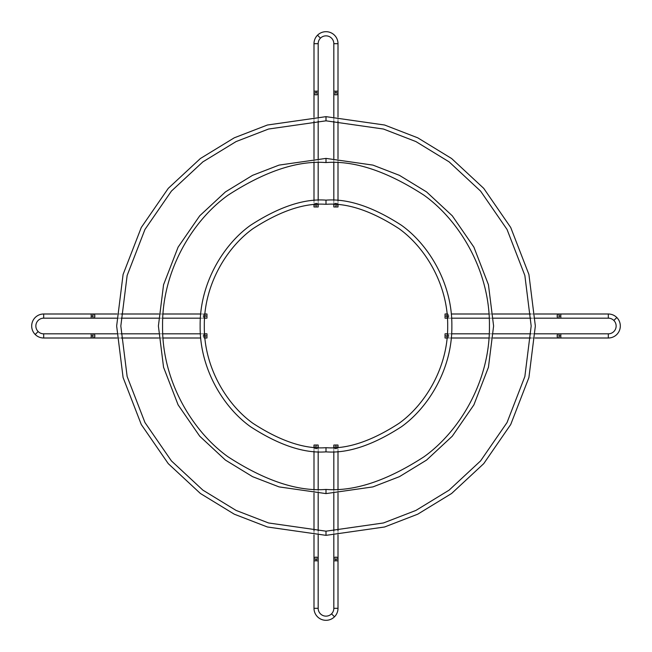 <?xml version="1.0" encoding="UTF-8"?>
<svg xmlns="http://www.w3.org/2000/svg" width="652" height="652" viewBox="0 0 652 652"><rect width="100%" height="100%" fill="white"/><g stroke="black" fill="none" stroke-linecap="round" stroke-linejoin="round"><path stroke-width="0.49" stroke-dasharray="3.26 2.44" d="M447.655 338.005A2.086 1.043 -90 0 0 448.698 335.91A2.086 1.043 90 0 1 447.655 338.005L451.29 338.005L447.655 338.005A2.086 1.043 90 0 1 446.612 335.91A2.086 1.043 -90 0 0 447.655 338.005L447.093 338.005M445.039 338.005L445.039 335.91L446.612 335.91A2.086 1.043 90 0 1 447.655 333.824A2.086 1.043 90 0 1 448.698 335.91A2.086 1.043 -90 0 0 447.655 333.824L451.616 333.824L447.655 333.824A2.086 1.043 -90 0 0 446.612 335.91L445.039 335.91L445.039 333.824L445.039 338.005M557.158 335.91L560.818 335.91L560.818 338.005L560.818 333.824L560.818 335.91L557.158 335.91M560.818 313.995L560.818 316.09L557.158 316.09L560.818 316.09L560.818 318.176L560.818 313.995M447.655 318.176A2.086 1.043 -90 0 0 448.698 316.09A2.086 1.043 90 0 1 447.655 318.176L451.616 318.176L447.655 318.176A2.086 1.043 90 0 1 446.612 316.09A2.086 1.043 -90 0 0 447.655 318.176L447.435 318.176M445.039 318.176L445.039 316.09L446.612 316.09L445.039 316.09L445.039 313.995L445.039 318.176M535.202 333.824L531.03 333.824L535.202 333.824M493.425 333.824L489.244 333.824L493.425 333.824M488.992 338.005L493.173 338.005L488.992 338.005M530.826 338.005L535.007 338.005L530.826 338.005M608.316 338.005L608.316 333.824L608.316 338.005M613.85 320.466L616.8 317.516L613.85 320.466M489.244 318.176L493.425 318.176L489.244 318.176M531.03 318.176L535.202 318.176L531.03 318.176M447.655 313.995A2.086 1.043 90 0 1 448.698 316.09A2.086 1.043 -90 0 0 447.655 313.995A2.086 1.043 -90 0 0 446.612 316.09A2.086 1.043 90 0 1 447.655 313.995L447.093 313.995M535.007 313.995L530.826 313.995L535.007 313.995M493.173 313.995L488.992 313.995L493.173 313.995M608.316 313.995L608.316 318.176L608.316 313.995M326 531.176L326 535.349L326 531.176M326 116.651L326 120.824L326 116.651M326 489.432L326 493.605L326 489.432M326 158.395L326 162.568L326 158.395M326 447.688L326 451.86L326 447.688M326 200.14L326 204.312L326 200.14M338.005 204.345A2.086 1.043 180 0 0 335.91 203.302A2.086 1.043 -0 0 1 338.005 204.345L338.005 200.71L338.005 204.345A2.086 1.043 -0 0 1 335.91 205.388A2.086 1.043 180 0 0 338.005 204.345M338.005 206.961L335.91 206.961L335.91 205.388A2.086 1.043 -0 0 1 333.824 204.345A2.086 1.043 -0 0 1 335.91 203.302A2.086 1.043 180 0 0 333.824 204.345L333.824 200.384L333.824 204.345A2.086 1.043 180 0 0 335.91 205.388L335.91 206.961L333.824 206.961L338.005 206.961M335.91 94.842L335.91 91.182L338.005 91.182L333.824 91.182L335.91 91.182L335.91 94.842M313.995 91.182L316.09 91.182L316.09 94.842L316.09 91.182L318.176 91.182L313.995 91.182M318.176 204.345A2.086 1.043 180 0 0 316.09 203.302A2.086 1.043 -0 0 1 318.176 204.345L318.176 200.384L318.176 204.345A2.086 1.043 -0 0 1 316.09 205.388A2.086 1.043 180 0 0 318.176 204.345L318.176 204.565M318.176 206.961L316.09 206.961L316.09 205.388L316.09 206.961L313.995 206.961L318.176 206.961M333.824 116.798L333.824 120.97L333.824 116.798M333.824 158.575L333.824 162.755L333.824 158.575M338.005 163.008L338.005 158.827L338.005 163.008M338.005 121.174L338.005 116.993L338.005 121.174M338.005 43.684L333.824 43.684L338.005 43.684M320.466 38.15L317.516 35.2L320.466 38.15M318.176 162.755L318.176 158.575L318.176 162.755M318.176 120.97L318.176 116.798L318.176 120.97M313.995 204.345A2.086 1.043 -0 0 1 316.09 203.302A2.086 1.043 180 0 0 313.995 204.345A2.086 1.043 180 0 0 316.09 205.388A2.086 1.043 -0 0 1 313.995 204.345L313.995 200.71L313.995 204.345M313.995 116.993L313.995 121.174L313.995 116.993M313.995 158.827L313.995 163.008L313.995 158.827M313.995 43.684L318.176 43.684L313.995 43.684M204.345 313.995A2.086 1.043 90 0 0 203.302 316.09A2.086 1.043 -90 0 1 204.345 313.995L200.71 313.995L204.345 313.995A2.086 1.043 -90 0 1 205.388 316.09A2.086 1.043 90 0 0 204.345 313.995L204.907 313.995M206.961 313.995L206.961 316.09L205.388 316.09A2.086 1.043 -90 0 1 204.345 318.176A2.086 1.043 -90 0 1 203.302 316.09A2.086 1.043 90 0 0 204.345 318.176L200.384 318.176L204.345 318.176A2.086 1.043 90 0 0 205.388 316.09L206.961 316.09L206.961 318.176L206.961 313.995M94.842 316.09L91.182 316.09L91.182 313.995L91.182 318.176L91.182 316.09L94.842 316.09M91.182 338.005L91.182 335.91L94.842 335.91L91.182 335.91L91.182 333.824L91.182 338.005M204.345 333.824A2.086 1.043 90 0 0 203.302 335.91A2.086 1.043 -90 0 1 204.345 333.824L200.384 333.824L204.345 333.824A2.086 1.043 -90 0 1 205.388 335.91A2.086 1.043 90 0 0 204.345 333.824L204.565 333.824M206.961 333.824L206.961 335.91L205.388 335.91L206.961 335.91L206.961 338.005L206.961 333.824M116.798 318.176L120.97 318.176L116.798 318.176M158.575 318.176L162.755 318.176L158.575 318.176M163.008 313.995L158.827 313.995L163.008 313.995M121.174 313.995L116.993 313.995L121.174 313.995M43.684 313.995L43.684 318.176L43.684 313.995M38.15 331.534L35.2 334.484L38.15 331.534M162.755 333.824L158.575 333.824L162.755 333.824M120.97 333.824L116.798 333.824L120.97 333.824M204.345 338.005A2.086 1.043 -90 0 1 203.302 335.91A2.086 1.043 90 0 0 204.345 338.005A2.086 1.043 90 0 0 205.388 335.91A2.086 1.043 -90 0 1 204.345 338.005L204.907 338.005M116.993 338.005L121.174 338.005L116.993 338.005M158.827 338.005L163.008 338.005L158.827 338.005M43.684 338.005L43.684 333.824L43.684 338.005M313.995 447.655A2.086 1.043 -0 0 0 316.09 448.698A2.086 1.043 180 0 1 313.995 447.655L313.995 451.29L313.995 447.655A2.086 1.043 180 0 1 316.09 446.612A2.086 1.043 -0 0 0 313.995 447.655M313.995 445.039L316.09 445.039L316.09 446.612A2.086 1.043 180 0 1 318.176 447.655A2.086 1.043 180 0 1 316.09 448.698A2.086 1.043 -0 0 0 318.176 447.655L318.176 451.616L318.176 447.655A2.086 1.043 -0 0 0 316.09 446.612L316.09 445.039L318.176 445.039L313.995 445.039M316.09 557.158L316.09 560.818L313.995 560.818L318.176 560.818L316.09 560.818L316.09 557.158M338.005 560.818L335.91 560.818L335.91 557.158L335.91 560.818L333.824 560.818L338.005 560.818M333.824 447.655A2.086 1.043 -0 0 0 335.91 448.698A2.086 1.043 180 0 1 333.824 447.655L333.824 451.616L333.824 447.655A2.086 1.043 180 0 1 335.91 446.612A2.086 1.043 -0 0 0 333.824 447.655L333.824 447.435M333.824 445.039L335.91 445.039L335.91 446.612L335.91 445.039L338.005 445.039L333.824 445.039M318.176 535.202L318.176 531.03L318.176 535.202M318.176 493.425L318.176 489.244L318.176 493.425M313.995 488.992L313.995 493.173L313.995 488.992M313.995 530.826L313.995 535.007L313.995 530.826M313.995 608.316L318.176 608.316L313.995 608.316M331.534 613.85L334.484 616.8L331.534 613.85M333.824 489.244L333.824 493.425L333.824 489.244M333.824 531.03L333.824 535.202L333.824 531.03M338.005 447.655A2.086 1.043 180 0 1 335.91 448.698A2.086 1.043 -0 0 0 338.005 447.655A2.086 1.043 -0 0 0 335.91 446.612A2.086 1.043 180 0 1 338.005 447.655L338.005 451.29L338.005 447.655M338.005 535.007L338.005 530.826L338.005 535.007M338.005 493.173L338.005 488.992L338.005 493.173M338.005 608.316L333.824 608.316L338.005 608.316"/><path stroke-width="0.98" d="M448.698 335.91L445.039 335.91L445.039 338.005L445.039 335.91L448.698 335.91M558.202 338.005A2.086 1.043 90 0 1 557.158 335.91A2.086 1.043 90 0 1 558.202 333.824L535.202 333.824L558.202 333.824A2.086 1.043 90 0 1 559.245 335.91A2.086 1.043 90 0 1 558.202 338.005A2.086 1.043 -90 0 0 559.245 335.91A2.086 1.043 -90 0 0 558.202 333.824A2.086 1.043 -90 0 0 557.158 335.91A2.086 1.043 -90 0 0 558.202 338.005L535.007 338.005L560.818 338.005L560.818 335.91L559.245 335.91L560.818 335.91L560.818 338.005L608.316 338.005A12.005 12.005 0 0 0 616.8 317.516A12.005 12.005 0 0 0 608.316 313.995L608.316 318.176A7.824 7.824 0 0 1 613.85 320.466L616.8 317.516L613.85 320.466A7.824 7.824 0 0 1 608.316 333.824L608.316 338.005L608.316 333.824L560.818 333.824L560.818 335.91L560.818 333.824L608.316 333.824A7.824 7.824 0 0 0 613.85 320.466A7.824 7.824 0 0 0 608.316 318.176L608.316 313.995L560.818 313.995L560.818 316.09L560.818 313.995L608.316 313.995A12.005 12.005 0 0 1 619.4 330.597A12.005 12.005 0 0 1 608.316 338.005L560.818 338.005M557.158 316.09A2.086 1.043 90 0 1 558.202 313.995A2.086 1.043 90 0 1 559.245 316.09L560.818 316.09L560.818 318.176L608.316 318.176L560.818 318.176L560.818 316.09L559.245 316.09A2.086 1.043 -90 0 0 558.202 313.995L535.007 313.995L558.202 313.995A2.086 1.043 -90 0 0 557.158 316.09A2.086 1.043 -90 0 0 558.202 318.176A2.086 1.043 -90 0 0 559.245 316.09A2.086 1.043 90 0 1 558.202 318.176L535.202 318.176L558.202 318.176A2.086 1.043 90 0 1 557.158 316.09M448.698 316.09L445.039 316.09L445.039 318.176L445.039 316.09L448.698 316.09M531.03 333.824L493.425 333.824L531.03 333.824M489.244 333.824L451.616 333.824L489.244 333.824M451.29 338.005L488.992 338.005L451.29 338.005M493.173 338.005L530.826 338.005L493.173 338.005M451.616 318.176L489.244 318.176L451.616 318.176M493.425 318.176L531.03 318.176L493.425 318.176M530.826 313.995L493.173 313.995L530.826 313.995M488.992 313.995L451.29 313.995L488.992 313.995M445.039 313.995L445.039 316.09L445.039 313.995L447.655 313.995M445.039 333.824L445.039 335.91L445.039 333.824L447.655 333.824M326 535.349L267.385 526.979L234.264 514.183L200.392 493.482L168.273 463.653L141.28 424.517L123.089 377.532L116.651 326L123.089 274.468L141.28 227.483L168.273 188.346L200.392 158.517L234.264 137.816L267.385 125.021L326 116.651L384.615 125.021L417.736 137.816L451.608 158.517L483.727 188.346L510.72 227.483L528.911 274.468L535.349 326L528.911 377.532L510.72 424.517L483.727 463.653L451.608 493.482L417.736 514.183L384.615 526.979L326 535.349L384.615 526.979L417.736 514.183L451.608 493.482L483.727 463.653L510.72 424.517L528.911 377.532L535.349 326L528.911 274.468L510.72 227.483L483.727 188.346L451.608 158.517L417.736 137.816L384.615 125.021L326 116.651L326 120.824L268.551 129.031L236.089 141.574L202.894 161.859L171.419 191.093L144.964 229.447L127.14 275.494L120.824 326L127.14 376.506L144.964 422.553L171.419 460.907L202.894 490.141L236.089 510.426L268.551 522.969L326 531.176L383.449 522.969L415.911 510.426L449.106 490.141L480.581 460.907L507.036 422.553L524.86 376.506L531.176 326L524.86 275.494L507.036 229.447L480.581 191.093L449.106 161.859L415.911 141.574L383.449 129.031L326 120.824L383.449 129.031L415.911 141.574L449.106 161.859L480.581 191.093L507.036 229.447L524.86 275.494L531.176 326L524.86 376.506L507.036 422.553L480.581 460.907L449.106 490.141L415.911 510.426L383.449 522.969L326 531.176L326 535.349L326 531.176L268.551 522.969L236.089 510.426L202.894 490.141L171.419 460.907L144.964 422.553L127.14 376.506L120.824 326L127.14 275.494L144.964 229.447L171.419 191.093L202.894 161.859L236.089 141.574L268.551 129.031L326 120.824L326 116.651L267.385 125.021L234.264 137.816L200.392 158.517L168.273 188.346L141.28 227.483L123.089 274.468L116.651 326L123.089 377.532L141.28 424.517L168.273 463.653L200.392 493.482L234.264 514.183L267.385 526.979L326 535.349M326 493.605L279.072 486.897L252.552 476.653L225.437 460.084L199.724 436.204L178.11 404.876L163.554 367.255L158.395 326L163.554 284.745L178.11 247.124L199.724 215.796L225.437 191.916L252.552 175.347L279.072 165.103L326 158.395L372.928 165.103L399.448 175.347L426.563 191.916L452.276 215.796L473.89 247.124L488.446 284.745L493.605 326L488.446 367.255L473.89 404.876L452.276 436.204L426.563 460.084L399.448 476.653L372.928 486.897L326 493.605L372.928 486.897L399.448 476.653L426.563 460.084L452.276 436.204L473.89 404.876L488.446 367.255L493.605 326L488.446 284.745L473.89 247.124L452.276 215.796L426.563 191.916L399.448 175.347L372.928 165.103L326 158.395L326 162.568C297.597 160.392 264.908 171.28 227.939 195.258C192.845 220.335 161.924 270.523 162.568 326C161.924 381.477 192.845 431.665 227.939 456.742C264.908 480.72 297.597 491.608 326 489.432C354.403 491.608 387.092 480.72 424.061 456.742C459.155 431.665 490.076 381.477 489.432 326C490.076 270.523 459.155 220.335 424.061 195.258C387.092 171.28 354.403 160.392 326 162.568C354.403 160.392 387.092 171.28 424.061 195.258C459.155 220.335 490.076 270.523 489.432 326C490.076 381.477 459.155 431.665 424.061 456.742C387.092 480.72 354.403 491.608 326 489.432L326 493.605L326 489.432C297.597 491.608 264.908 480.72 227.939 456.742C192.845 431.665 161.924 381.477 162.568 326C161.924 270.523 192.845 220.335 227.939 195.258C264.908 171.28 297.597 160.392 326 162.568L326 158.395L279.072 165.103L252.552 175.347L225.437 191.916L199.724 215.796L178.11 247.124L163.554 284.745L158.395 326L163.554 367.255L178.11 404.876L199.724 436.204L225.437 460.084L252.552 476.653L279.072 486.897L326 493.605M326 451.86C304.125 453.539 278.95 445.153 250.482 426.685C223.457 407.378 199.642 368.722 200.14 326C199.642 283.278 223.457 244.622 250.482 225.315C278.95 206.847 304.125 198.461 326 200.14C347.875 198.461 373.05 206.847 401.518 225.315C428.543 244.622 452.358 283.278 451.86 326C452.358 368.722 428.543 407.378 401.518 426.685C373.05 445.153 347.875 453.539 326 451.86C347.875 453.539 373.05 445.153 401.518 426.685C428.543 407.378 452.358 368.722 451.86 326C452.358 283.278 428.543 244.622 401.518 225.315C373.05 206.847 347.875 198.461 326 200.14L326 204.312C304.851 202.69 280.515 210.8 252.992 228.648C226.855 247.328 203.831 284.688 204.312 326C203.831 367.312 226.855 404.672 252.992 423.352C280.515 441.2 304.851 449.309 326 447.688C347.149 449.309 371.485 441.2 399.008 423.352C425.145 404.672 448.168 367.312 447.688 326C448.168 284.688 425.145 247.328 399.008 228.648C371.485 210.8 347.149 202.69 326 204.312C347.149 202.69 371.485 210.8 399.008 228.648C425.145 247.328 448.168 284.688 447.688 326C448.168 367.312 425.145 404.672 399.008 423.352C371.485 441.2 347.149 449.309 326 447.688L326 451.86L326 447.688C304.851 449.309 280.515 441.2 252.992 423.352C226.855 404.672 203.831 367.312 204.312 326C203.831 284.688 226.855 247.328 252.992 228.648C280.515 210.8 304.851 202.69 326 204.312L326 200.14C304.125 198.461 278.95 206.847 250.482 225.315C223.457 244.622 199.642 283.278 200.14 326C199.642 368.722 223.457 407.378 250.482 426.685C278.95 445.153 304.125 453.539 326 451.86M335.91 203.302L335.91 206.961L338.005 206.961L335.91 206.961L335.91 203.302M338.005 93.798A2.086 1.043 -0 0 1 335.91 94.842A2.086 1.043 -0 0 1 333.824 93.798L333.824 116.798L333.824 93.798A2.086 1.043 -0 0 1 335.91 92.755A2.086 1.043 -0 0 1 338.005 93.798A2.086 1.043 180 0 0 335.91 92.755A2.086 1.043 180 0 0 333.824 93.798A2.086 1.043 180 0 0 335.91 94.842A2.086 1.043 180 0 0 338.005 93.798L338.005 116.993L338.005 91.182L335.91 91.182L335.91 92.755L335.91 91.182L338.005 91.182L338.005 43.684A12.005 12.005 0 0 0 317.516 35.2A12.005 12.005 0 0 0 313.995 43.684L318.176 43.684A7.824 7.824 0 0 1 320.466 38.15L317.516 35.2L320.466 38.15A7.824 7.824 0 0 1 333.824 43.684L338.005 43.684L333.824 43.684L333.824 91.182L335.91 91.182L333.824 91.182L333.824 43.684A7.824 7.824 0 0 0 320.466 38.15A7.824 7.824 0 0 0 318.176 43.684L313.995 43.684L313.995 91.182L316.09 91.182L313.995 91.182L313.995 43.684A12.005 12.005 0 0 1 330.597 32.6A12.005 12.005 0 0 1 338.005 43.684L338.005 91.182M316.09 94.842A2.086 1.043 -0 0 1 313.995 93.798A2.086 1.043 -0 0 1 316.09 92.755L316.09 91.182L318.176 91.182L318.176 43.684L318.176 91.182L316.09 91.182L316.09 92.755A2.086 1.043 180 0 0 313.995 93.798L313.995 116.993L313.995 93.798A2.086 1.043 180 0 0 316.09 94.842A2.086 1.043 180 0 0 318.176 93.798A2.086 1.043 180 0 0 316.09 92.755A2.086 1.043 -0 0 1 318.176 93.798L318.176 116.798L318.176 93.798A2.086 1.043 -0 0 1 316.09 94.842M316.09 203.302L316.09 206.961L318.176 206.961L316.09 206.961L316.09 203.302M333.824 120.97L333.824 158.575L333.824 120.97M333.824 162.755L333.824 200.384L333.824 162.755M338.005 200.71L338.005 163.008L338.005 200.71M338.005 158.827L338.005 121.174L338.005 158.827M318.176 200.384L318.176 162.755L318.176 200.384M318.176 158.575L318.176 120.97L318.176 158.575M313.995 121.174L313.995 158.827L313.995 121.174M313.995 163.008L313.995 200.71L313.995 163.008M313.995 206.961L316.09 206.961L313.995 206.961L313.995 204.345M333.824 206.961L335.91 206.961L333.824 206.961L333.824 204.345M203.302 316.09L206.961 316.09L206.961 313.995L206.961 316.09L203.302 316.09M93.798 313.995A2.086 1.043 -90 0 1 94.842 316.09A2.086 1.043 -90 0 1 93.798 318.176L116.798 318.176L93.798 318.176A2.086 1.043 -90 0 1 92.755 316.09A2.086 1.043 -90 0 1 93.798 313.995A2.086 1.043 90 0 0 92.755 316.09A2.086 1.043 90 0 0 93.798 318.176A2.086 1.043 90 0 0 94.842 316.09A2.086 1.043 90 0 0 93.798 313.995L116.993 313.995L91.182 313.995L91.182 316.09L92.755 316.09L91.182 316.09L91.182 313.995L43.684 313.995A12.005 12.005 0 0 0 35.2 334.484A12.005 12.005 0 0 0 43.684 338.005L43.684 333.824A7.824 7.824 0 0 1 38.15 331.534L35.2 334.484L38.15 331.534A7.824 7.824 0 0 1 43.684 318.176L43.684 313.995L43.684 318.176L91.182 318.176L91.182 316.09L91.182 318.176L43.684 318.176A7.824 7.824 0 0 0 38.15 331.534A7.824 7.824 0 0 0 43.684 333.824L43.684 338.005L91.182 338.005L91.182 335.91L91.182 338.005L43.684 338.005A12.005 12.005 0 0 1 32.6 321.403A12.005 12.005 0 0 1 43.684 313.995L91.182 313.995M94.842 335.91A2.086 1.043 -90 0 1 93.798 338.005A2.086 1.043 -90 0 1 92.755 335.91L91.182 335.91L91.182 333.824L43.684 333.824L91.182 333.824L91.182 335.91L92.755 335.91A2.086 1.043 90 0 0 93.798 338.005L116.993 338.005L93.798 338.005A2.086 1.043 90 0 0 94.842 335.91A2.086 1.043 90 0 0 93.798 333.824A2.086 1.043 90 0 0 92.755 335.91A2.086 1.043 -90 0 1 93.798 333.824L116.798 333.824L93.798 333.824A2.086 1.043 -90 0 1 94.842 335.91M203.302 335.91L206.961 335.91L206.961 333.824L206.961 335.91L203.302 335.91M120.97 318.176L158.575 318.176L120.97 318.176M162.755 318.176L200.384 318.176L162.755 318.176M200.71 313.995L163.008 313.995L200.71 313.995M158.827 313.995L121.174 313.995L158.827 313.995M200.384 333.824L162.755 333.824L200.384 333.824M158.575 333.824L120.97 333.824L158.575 333.824M121.174 338.005L158.827 338.005L121.174 338.005M163.008 338.005L200.71 338.005L163.008 338.005M206.961 338.005L206.961 335.91L206.961 338.005L204.345 338.005M206.961 318.176L206.961 316.09L206.961 318.176L204.345 318.176M316.09 448.698L316.09 445.039L313.995 445.039L316.09 445.039L316.09 448.698M313.995 558.202A2.086 1.043 180 0 1 316.09 557.158A2.086 1.043 180 0 1 318.176 558.202L318.176 535.202L318.176 558.202A2.086 1.043 180 0 1 316.09 559.245A2.086 1.043 180 0 1 313.995 558.202A2.086 1.043 -0 0 0 316.09 559.245A2.086 1.043 -0 0 0 318.176 558.202A2.086 1.043 -0 0 0 316.09 557.158A2.086 1.043 -0 0 0 313.995 558.202L313.995 535.007L313.995 560.818L316.09 560.818L316.09 559.245L316.09 560.818L313.995 560.818L313.995 608.316A12.005 12.005 0 0 0 334.484 616.8A12.005 12.005 0 0 0 338.005 608.316L333.824 608.316A7.824 7.824 0 0 1 331.534 613.85L334.484 616.8L331.534 613.85A7.824 7.824 0 0 1 318.176 608.316L313.995 608.316L318.176 608.316L318.176 560.818L316.09 560.818L318.176 560.818L318.176 608.316A7.824 7.824 0 0 0 331.534 613.85A7.824 7.824 0 0 0 333.824 608.316L338.005 608.316L338.005 560.818L335.91 560.818L338.005 560.818L338.005 608.316A12.005 12.005 0 0 1 321.403 619.4A12.005 12.005 0 0 1 313.995 608.316L313.995 560.818M335.91 557.158A2.086 1.043 180 0 1 338.005 558.202A2.086 1.043 180 0 1 335.91 559.245L335.91 560.818L333.824 560.818L333.824 608.316L333.824 560.818L335.91 560.818L335.91 559.245A2.086 1.043 -0 0 0 338.005 558.202L338.005 535.007L338.005 558.202A2.086 1.043 -0 0 0 335.91 557.158A2.086 1.043 -0 0 0 333.824 558.202A2.086 1.043 -0 0 0 335.91 559.245A2.086 1.043 180 0 1 333.824 558.202L333.824 535.202L333.824 558.202A2.086 1.043 180 0 1 335.91 557.158M335.91 448.698L335.91 445.039L333.824 445.039L335.91 445.039L335.91 448.698M318.176 531.03L318.176 493.425L318.176 531.03M318.176 489.244L318.176 451.616L318.176 489.244M313.995 451.29L313.995 488.992L313.995 451.29M313.995 493.173L313.995 530.826L313.995 493.173M333.824 451.616L333.824 489.244L333.824 451.616M333.824 493.425L333.824 531.03L333.824 493.425M338.005 530.826L338.005 493.173L338.005 530.826M338.005 488.992L338.005 451.29L338.005 488.992M338.005 445.039L335.91 445.039L338.005 445.039L338.005 447.655M318.176 445.039L316.09 445.039L318.176 445.039L318.176 447.655M447.655 338.005L445.039 338.005M560.818 313.995L558.202 313.995M447.655 318.176L445.039 318.176M560.818 318.176L558.202 318.176M558.202 333.824L560.818 333.824M338.005 204.345L338.005 206.961M313.995 91.182L313.995 93.798M318.176 204.345L318.176 206.961M318.176 91.182L318.176 93.798M333.824 93.798L333.824 91.182M204.345 313.995L206.961 313.995M91.182 338.005L93.798 338.005M204.345 333.824L206.961 333.824M91.182 333.824L93.798 333.824M93.798 318.176L91.182 318.176M313.995 447.655L313.995 445.039M338.005 560.818L338.005 558.202M333.824 447.655L333.824 445.039M333.824 560.818L333.824 558.202M318.176 558.202L318.176 560.818"/></g></svg>
